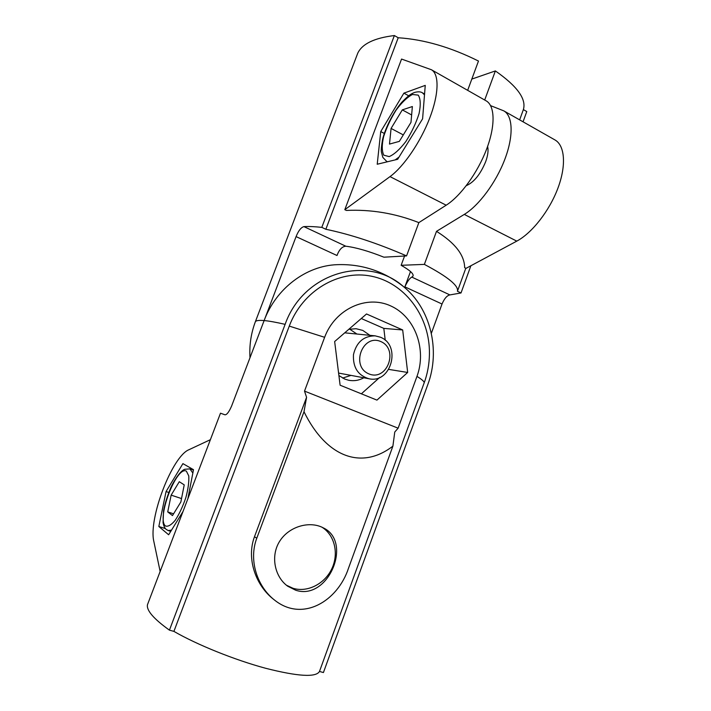 <?xml version="1.0" encoding="UTF-8"?>
<svg xmlns="http://www.w3.org/2000/svg" width="711" height="711" viewBox="0 0 711 711"><rect width="100%" height="100%" fill="white"/><g stroke="black" fill="none" stroke-linecap="round" stroke-linejoin="round"><path stroke-width="1.07" d="M410.496 271.54L404.861 286.853C407.43 281.352 409.749 278.099 411.829 277.103L449.894 294.914L461.012 292.968L470.878 265.754M523.056 121.812L526.771 111.556L523.367 109.601L519.643 119.875M449.894 294.914C446.988 295.527 444.366 298.558 442.02 304.015L431.355 333.326M461.012 292.968L457.44 291.279L465.803 268.234M467.66 90.341L478.476 61.048C450.65 47.184 423.898 39.416 398.213 37.754L325.851 229.271C350.719 234.443 377.621 243.322 406.568 255.898L418.85 222.614L446.188 205.203C460.488 196.2 477.579 172.862 486.537 149.319C495.531 125.776 495.034 105.735 486.137 100.838L431.408 69.74L401.555 59.057L344.808 209.683L390.01 176.612C403.564 166.801 420.334 142.431 429.631 118.302C438.971 94.163 439.38 74.113 431.408 69.74M344.808 209.683L346.355 210.429C371.169 209.31 395.334 213.371 418.85 222.614M325.851 229.271L321.807 227.369L394.374 35.55L398.213 37.754M296.078 236.603C298.442 230.728 301.055 227.396 303.917 226.613L345.804 246.21C342.133 246.513 339.2 249.605 336.996 255.507L296.078 236.603L231.653 405.928C229.093 411.856 226.871 414.815 224.987 414.806L220.49 413.198L147.488 604.652C146.27 610.278 153.576 618.774 169.431 630.15L285.12 324.349C276.108 322.27 269.114 321.008 264.128 320.572C276.135 288.248 306.334 265.727 337.076 264.67C361.65 263.781 383.753 271.06 403.368 286.497C367.098 254.342 303.375 272.464 285.12 324.349M457.44 291.279C458.817 285.742 447.797 276.775 424.369 264.385L436.501 231.342C455.111 242.993 464.496 255.107 464.656 267.674L466.043 268.349L516.781 241.127C531.952 233.092 549.363 211.025 557.895 188.228C566.48 165.423 564.907 145.435 554.936 139.925L503.77 110.854C512.951 115.911 513.733 135.943 504.837 159.3C495.994 182.656 478.814 205.657 464.283 214.411L436.501 231.342M484.698 100.02L495.371 70.931C517.235 86.173 526.567 99.069 523.367 109.601M349.616 329.122L356.913 334.037L349.616 329.122M351.003 375.39L342.622 378.074L351.003 375.39M321.807 227.369C314.715 226.605 308.752 226.347 303.917 226.613M249.996 357.722C249.214 345.288 251.027 333.237 255.418 321.585L357.766 53.156C362.21 43.824 374.413 37.959 394.374 35.55M495.371 70.931L471.82 79.081M380.74 131.571L403.892 93.15L425.249 85.382L422.601 118.826L397.653 159.3L377.212 164.241L380.74 131.571L384.287 133.446M403.892 93.15L408.621 95.754M345.804 246.21C356.051 247.49 368.751 251.152 383.904 257.186L406.568 255.898M487.595 146.43C488.564 150.243 487.942 155.282 485.72 161.557C480.467 174.257 473.997 182.292 466.309 185.651M490.608 105.646L503.77 110.854M424.369 264.385L401.137 265.301L404.568 256.013M411.829 277.103L413.091 275.984C413.704 273.717 409.714 270.162 401.137 265.301M410.985 122.363L399.342 141.373L389.495 144.084L391.077 128.424L402.31 109.885L412.371 106.534L410.985 122.363M411.633 114.942L402.31 109.885M403.297 134.912L391.077 128.424M380.829 341.564C362.574 333.406 350.345 366.378 368.92 373.897C387.184 381.603 399.031 349.243 380.829 341.564M380.412 337.218L375.115 335.841C363.641 335.947 356.424 342.213 353.465 354.647C352.825 367.4 357.997 375.444 368.982 378.75C391.139 383.958 401.706 345.288 380.412 337.218M403.368 286.497C430.59 308.29 440.678 350.185 427.826 384.527L323.425 672.544L319.479 671.46C315.977 677.565 298.025 676.499 265.603 668.269C234.621 659.924 196.983 644.735 173.911 631.386L169.431 630.15M256.778 538.236L304.006 411.74C326.616 457.795 361.97 470.015 392.899 446.135L348.559 568.053C337.823 601.106 302.628 622.552 274.606 600.128C257.231 586.628 248.415 560.312 256.778 538.236L254.485 536.725C246.175 558.89 255.907 585.553 273.442 599.213L274.606 600.128M295.705 590.228L287.706 586.211C274.526 576.772 270.189 555.584 279.965 540.795C289.555 526.051 310.085 520.683 323.345 527.891C353.02 541.826 328.215 601.133 295.705 590.228M319.479 671.46L425.125 380.189C428.271 370.431 429.702 360.433 429.408 350.185C428.422 314.769 404.132 282.747 371.462 276.206C338.88 269.442 302.566 290.648 289.27 326.1L173.911 631.386M407.67 372.457L402.684 329.957L366.52 313.978L334.65 341.547L340.107 385.202L376.946 400.115L407.67 372.457L388.766 369.4M379.701 377.425L361.366 393.805M402.684 329.957L383.816 328.393L385.238 340.285M361.286 318.51L383.816 328.393M363.845 377.79C359.028 380.421 353.989 381.247 348.728 380.269L344.755 379.079L338.898 375.55M348.799 329.309L356.095 328.713L362.788 330.419L369.916 335.325M182.976 511.573L168.649 534.77L158.829 526.495L166.054 491.559L182.914 463.625L193.499 469.695L187.864 498.749M158.829 526.495L165.352 528.557M166.054 491.559L168.711 492.439M304.006 411.74L306.574 397.307L254.485 536.725M424.165 382.98C424.556 381.78 422.156 379.585 416.966 376.395C426.938 349.457 415.073 316.768 390.695 305.908C366.485 294.647 335.041 308.983 324.634 337.307L304.512 391.112L398.124 428.182L394.756 432.021L392.899 446.135M304.512 391.112L306.574 397.307M416.966 376.395L398.124 428.182M210.394 439.682L189.01 449.69C172.293 456.133 148.19 518.71 153.852 541.489L160.144 571.457M321.914 527.171C334.641 534.983 339.031 553.558 331.868 568.667C324.838 583.838 307.445 592.787 292.985 588.273L286.435 585.233M171.147 495.132L179.288 481.711L184.229 484.875L180.861 501.957L172.497 515.582L167.725 511.92L171.147 495.132L181.527 498.571M173.582 513.822L167.725 511.92M255.418 321.585C256.289 320.492 259.195 320.154 264.128 320.572M404.861 286.853L442.02 304.015M390.01 176.612L446.188 205.203M464.283 214.411L516.781 241.127M424.565 94.021L422.432 92.83L424.503 94.901M399.013 157.095L395.165 159.904M387.584 161.735L386.651 161.37L387.433 161.77M412.433 94.483L418.219 95.114C420.574 98.713 420.859 104.881 419.063 113.6C416.015 123.19 411.607 132.495 405.848 141.525C399.795 149.39 394.241 154.42 389.184 156.607L383.807 155.194C381.825 151.212 381.763 145.035 383.611 136.654C386.535 127.624 390.695 118.79 396.08 110.161C401.813 102.428 407.27 97.203 412.433 94.483M324.634 337.307L289.27 326.1M193.419 470.087L189.89 468.869L192.85 473.028M171.538 530.104L168.276 530.566L170.764 531.348M165.414 525.971C156.304 518.47 176.728 465.27 186.38 471.153L188.762 475.908C189.144 481.658 188.175 488.875 185.873 497.549C182.887 506.339 179.359 513.884 175.297 520.194C171.307 525.002 168.009 526.922 165.414 525.971M422.432 92.83C420.61 91.595 417.917 91.497 414.335 92.528C410.958 94.03 409.323 94.625 401.919 102.117C393.938 111.174 385.406 127.527 382.571 139.445C381.452 145.915 381.043 150.048 381.345 151.816L382.829 157.398L386.651 161.37M375.115 335.841L344.728 332.828M368.982 378.75L338.596 373.071M189.89 468.869L184.709 469.287C182.691 470.104 178.257 473.073 171.289 486.484C167.6 495.132 165.023 503.192 163.566 510.667L163.05 522.469C163.574 525.722 164.641 528.042 166.232 529.437L168.276 530.566"/></g></svg>
